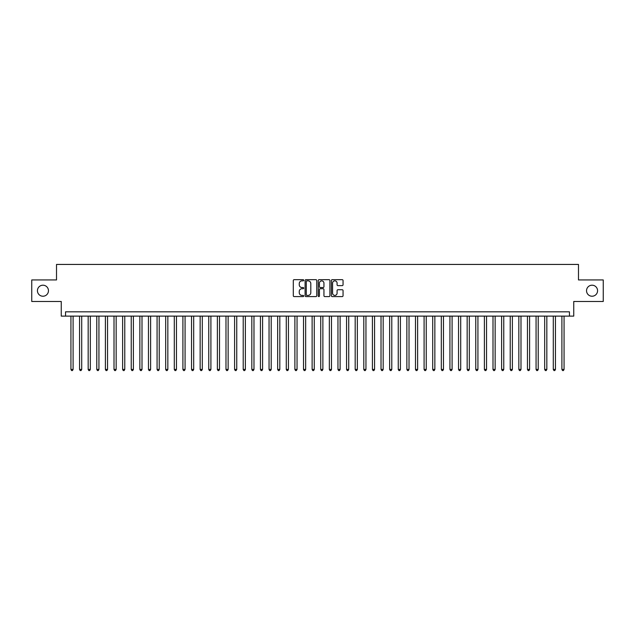 <?xml version="1.0" encoding="UTF-8"?>
<svg xmlns="http://www.w3.org/2000/svg" width="635" height="635" viewBox="0 0 635 635"><rect width="100%" height="100%" fill="white"/><g stroke="black" fill="none" stroke-linecap="round" stroke-linejoin="round"><path stroke-width="0.95" d="M303.72 280.265A0.595 0.595 0 0 0 303.125 279.67L294.148 279.67A0.849 0.849 0 0 0 293.299 280.519L293.299 295.735A0.849 0.849 0 0 0 294.148 296.585L303.125 296.585A0.595 0.595 0 0 0 303.72 295.989A0.595 0.595 0 0 0 303.125 295.402L301.966 295.402A2.707 2.707 0 0 1 299.26 292.695L299.26 291.425A2.707 2.707 0 0 1 301.966 288.719L303.125 288.719A0.595 0.595 0 0 0 303.72 288.131A0.595 0.595 0 0 0 303.125 287.536L301.966 287.536A2.707 2.707 0 0 1 299.26 284.829L299.26 283.559A2.707 2.707 0 0 1 301.966 280.86L303.125 280.86A0.595 0.595 0 0 0 303.72 280.265M586.542 290.711A5.509 5.509 0 0 0 592.05 296.227A5.509 5.509 0 0 0 597.567 290.711A5.509 5.509 0 0 0 592.05 285.202A5.509 5.509 0 0 0 586.542 290.711M37.433 290.711A5.509 5.509 0 0 0 42.95 296.227A5.509 5.509 0 0 0 48.458 290.711A5.509 5.509 0 0 0 42.95 285.202A5.509 5.509 0 0 0 37.433 290.711M342.209 285.631A0.849 0.849 0 0 0 343.051 284.79L343.051 280.519A0.849 0.849 0 0 0 342.209 279.67L332.232 279.67A0.849 0.849 0 0 0 331.391 280.519L331.391 295.735A0.849 0.849 0 0 0 332.232 296.585L342.209 296.585A0.849 0.849 0 0 0 343.051 295.735L343.051 290.584A0.849 0.849 0 0 0 342.209 289.735L337.939 289.735A0.849 0.849 0 0 0 337.09 290.584L337.09 293.14A2.262 2.262 0 0 1 334.835 295.402A2.262 2.262 0 0 1 332.573 293.14L332.573 283.123A2.262 2.262 0 0 1 334.835 280.86A2.262 2.262 0 0 1 337.09 283.123L337.09 284.79A0.849 0.849 0 0 0 337.939 285.631L342.209 285.631M569.444 316.119L573.746 316.119L573.746 301.482L603.25 301.482L603.25 279.948L578.485 279.948L578.485 264.438L56.515 264.438L56.515 279.948L31.75 279.948L31.75 301.482L61.254 301.482L61.254 316.119L569.444 316.119L569.444 311.817L65.556 311.817L65.556 316.119M316.762 280.519A0.849 0.849 0 0 0 315.912 279.67L305.935 279.67A0.849 0.849 0 0 0 305.094 280.519L305.094 295.735A0.849 0.849 0 0 0 305.935 296.585L315.912 296.585A0.849 0.849 0 0 0 316.762 295.735L316.762 280.519M319.087 279.67L329.065 279.67A0.849 0.849 0 0 1 329.906 280.519L329.906 295.735A0.849 0.849 0 0 1 329.065 296.585L324.795 296.585A0.849 0.849 0 0 1 323.945 295.735L323.945 289.568A0.849 0.849 0 0 0 323.104 288.719L320.27 288.719A0.849 0.849 0 0 0 319.421 289.568L319.421 295.989A0.595 0.595 0 0 1 318.834 296.585A0.595 0.595 0 0 1 318.238 295.989L318.238 280.519A0.849 0.849 0 0 1 319.087 279.67M306.872 280.86A0.595 0.595 0 0 0 306.276 281.448L306.276 294.807A0.595 0.595 0 0 0 306.872 295.402L308.094 295.402A2.707 2.707 0 0 0 310.801 292.695L310.801 283.559A2.707 2.707 0 0 0 308.094 280.86L306.872 280.86M323.945 283.162A2.262 2.262 0 0 0 321.683 280.9A2.262 2.262 0 0 0 319.421 283.162L319.421 286.695A0.849 0.849 0 0 0 320.27 287.536L323.104 287.536A0.849 0.849 0 0 0 323.945 286.695L323.945 283.162M70.937 316.119L70.937 369.435L73.096 369.435L73.096 316.119M73.096 369.435L72.446 370.562L71.588 370.562L70.937 369.435M79.558 316.119L79.558 369.435L81.709 369.435L81.709 316.119M81.709 369.435L81.066 370.562L80.201 370.562L79.558 369.435M88.17 316.119L88.17 369.435L90.321 369.435L90.321 316.119M90.321 369.435L89.678 370.562L88.813 370.562L88.17 369.435M96.782 316.119L96.782 369.435L98.933 369.435L98.933 316.119M98.933 369.435L98.29 370.562L97.425 370.562L96.782 369.435M105.394 316.119L105.394 369.435L107.545 369.435L107.545 316.119M107.545 369.435L106.902 370.562L106.037 370.562L105.394 369.435M114.006 316.119L114.006 369.435L116.165 369.435L116.165 316.119M116.165 369.435L115.514 370.562L114.657 370.562L114.006 369.435M122.618 316.119L122.618 369.435L124.777 369.435L124.777 316.119M124.777 369.435L124.127 370.562L123.269 370.562L122.618 369.435M131.239 316.119L131.239 369.435L133.39 369.435L133.39 316.119M133.39 369.435L132.739 370.562L131.882 370.562L131.239 369.435M139.851 316.119L139.851 369.435L142.002 369.435L142.002 316.119M142.002 369.435L141.359 370.562L140.494 370.562L139.851 369.435M148.463 316.119L148.463 369.435L150.614 369.435L150.614 316.119M150.614 369.435L149.971 370.562L149.106 370.562L148.463 369.435M157.075 316.119L157.075 369.435L159.226 369.435L159.226 316.119M159.226 369.435L158.583 370.562L157.718 370.562L157.075 369.435M165.687 316.119L165.687 369.435L167.838 369.435L167.838 316.119M167.838 369.435L167.195 370.562L166.338 370.562L165.687 369.435M174.3 316.119L174.3 369.435L176.459 369.435L176.459 316.119M176.459 369.435L175.808 370.562L174.95 370.562L174.3 369.435M182.912 316.119L182.912 369.435L185.071 369.435L185.071 316.119M185.071 369.435L184.42 370.562L183.563 370.562L182.912 369.435M191.532 316.119L191.532 369.435L193.683 369.435L193.683 316.119M193.683 369.435L193.04 370.562L192.175 370.562L191.532 369.435M200.144 316.119L200.144 369.435L202.295 369.435L202.295 316.119M202.295 369.435L201.652 370.562L200.787 370.562L200.144 369.435M208.756 316.119L208.756 369.435L210.907 369.435L210.907 316.119M210.907 369.435L210.264 370.562L209.399 370.562L208.756 369.435M217.368 316.119L217.368 369.435L219.519 369.435L219.519 316.119M219.519 369.435L218.877 370.562L218.011 370.562L217.368 369.435M225.981 316.119L225.981 369.435L228.14 369.435L228.14 316.119M228.14 369.435L227.489 370.562L226.631 370.562L225.981 369.435M234.593 316.119L234.593 369.435L236.752 369.435L236.752 316.119M236.752 369.435L236.101 370.562L235.244 370.562L234.593 369.435M243.213 316.119L243.213 369.435L245.364 369.435L245.364 316.119M245.364 369.435L244.713 370.562L243.856 370.562L243.213 369.435M251.825 316.119L251.825 369.435L253.976 369.435L253.976 316.119M253.976 369.435L253.333 370.562L252.468 370.562L251.825 369.435M260.437 316.119L260.437 369.435L262.588 369.435L262.588 316.119M262.588 369.435L261.945 370.562L261.08 370.562L260.437 369.435M269.049 316.119L269.049 369.435L271.201 369.435L271.201 316.119M271.201 369.435L270.558 370.562L269.692 370.562L269.049 369.435M277.662 316.119L277.662 369.435L279.813 369.435L279.813 316.119M279.813 369.435L279.17 370.562L278.313 370.562L277.662 369.435M286.274 316.119L286.274 369.435L288.433 369.435L288.433 316.119M288.433 369.435L287.782 370.562L286.925 370.562L286.274 369.435M294.886 316.119L294.886 369.435L297.045 369.435L297.045 316.119M297.045 369.435L296.394 370.562L295.537 370.562L294.886 369.435M303.506 316.119L303.506 369.435L305.657 369.435L305.657 316.119M305.657 369.435L305.014 370.562L304.149 370.562L303.506 369.435M312.118 316.119L312.118 369.435L314.269 369.435L314.269 316.119M314.269 369.435L313.626 370.562L312.761 370.562L312.118 369.435M320.731 316.119L320.731 369.435L322.882 369.435L322.882 316.119M322.882 369.435L322.239 370.562L321.373 370.562L320.731 369.435M329.343 316.119L329.343 369.435L331.494 369.435L331.494 316.119M331.494 369.435L330.851 370.562L329.986 370.562L329.343 369.435M337.955 316.119L337.955 369.435L340.114 369.435L340.114 316.119M340.114 369.435L339.463 370.562L338.606 370.562L337.955 369.435M346.567 316.119L346.567 369.435L348.726 369.435L348.726 316.119M348.726 369.435L348.075 370.562L347.218 370.562L346.567 369.435M355.187 316.119L355.187 369.435L357.338 369.435L357.338 316.119M357.338 369.435L356.687 370.562L355.83 370.562L355.187 369.435M363.799 316.119L363.799 369.435L365.95 369.435L365.95 316.119M365.95 369.435L365.308 370.562L364.442 370.562L363.799 369.435M372.412 316.119L372.412 369.435L374.563 369.435L374.563 316.119M374.563 369.435L373.92 370.562L373.055 370.562L372.412 369.435M381.024 316.119L381.024 369.435L383.175 369.435L383.175 316.119M383.175 369.435L382.532 370.562L381.667 370.562L381.024 369.435M389.636 316.119L389.636 369.435L391.787 369.435L391.787 316.119M391.787 369.435L391.144 370.562L390.287 370.562L389.636 369.435M398.248 316.119L398.248 369.435L400.407 369.435L400.407 316.119M400.407 369.435L399.756 370.562L398.899 370.562L398.248 369.435M406.86 316.119L406.86 369.435L409.019 369.435L409.019 316.119M409.019 369.435L408.368 370.562L407.511 370.562L406.86 369.435M415.481 316.119L415.481 369.435L417.632 369.435L417.632 316.119M417.632 369.435L416.989 370.562L416.123 370.562L415.481 369.435M424.093 316.119L424.093 369.435L426.244 369.435L426.244 316.119M426.244 369.435L425.601 370.562L424.736 370.562L424.093 369.435M432.705 316.119L432.705 369.435L434.856 369.435L434.856 316.119M434.856 369.435L434.213 370.562L433.348 370.562L432.705 369.435M441.317 316.119L441.317 369.435L443.468 369.435L443.468 316.119M443.468 369.435L442.825 370.562L441.96 370.562L441.317 369.435M449.929 316.119L449.929 369.435L452.088 369.435L452.088 316.119M452.088 369.435L451.437 370.562L450.58 370.562L449.929 369.435M458.541 316.119L458.541 369.435L460.7 369.435L460.7 316.119M460.7 369.435L460.05 370.562L459.192 370.562L458.541 369.435M467.162 316.119L467.162 369.435L469.313 369.435L469.313 316.119M469.313 369.435L468.662 370.562L467.804 370.562L467.162 369.435M475.774 316.119L475.774 369.435L477.925 369.435L477.925 316.119M477.925 369.435L477.282 370.562L476.417 370.562L475.774 369.435M484.386 316.119L484.386 369.435L486.537 369.435L486.537 316.119M486.537 369.435L485.894 370.562L485.029 370.562L484.386 369.435M492.998 316.119L492.998 369.435L495.149 369.435L495.149 316.119M495.149 369.435L494.506 370.562L493.641 370.562L492.998 369.435M501.61 316.119L501.61 369.435L503.761 369.435L503.761 316.119M503.761 369.435L503.118 370.562L502.261 370.562L501.61 369.435M510.222 316.119L510.222 369.435L512.381 369.435L512.381 316.119M512.381 369.435L511.731 370.562L510.873 370.562L510.222 369.435M518.835 316.119L518.835 369.435L520.994 369.435L520.994 316.119M520.994 369.435L520.343 370.562L519.486 370.562L518.835 369.435M527.455 316.119L527.455 369.435L529.606 369.435L529.606 316.119M529.606 369.435L528.963 370.562L528.098 370.562L527.455 369.435M536.067 316.119L536.067 369.435L538.218 369.435L538.218 316.119M538.218 369.435L537.575 370.562L536.71 370.562L536.067 369.435M544.679 316.119L544.679 369.435L546.83 369.435L546.83 316.119M546.83 369.435L546.187 370.562L545.322 370.562L544.679 369.435M553.291 316.119L553.291 369.435L555.442 369.435L555.442 316.119M555.442 369.435L554.799 370.562L553.934 370.562L553.291 369.435M561.904 316.119L561.904 369.435L564.063 369.435L564.063 316.119M564.063 369.435L563.412 370.562L562.554 370.562L561.904 369.435"/></g></svg>
